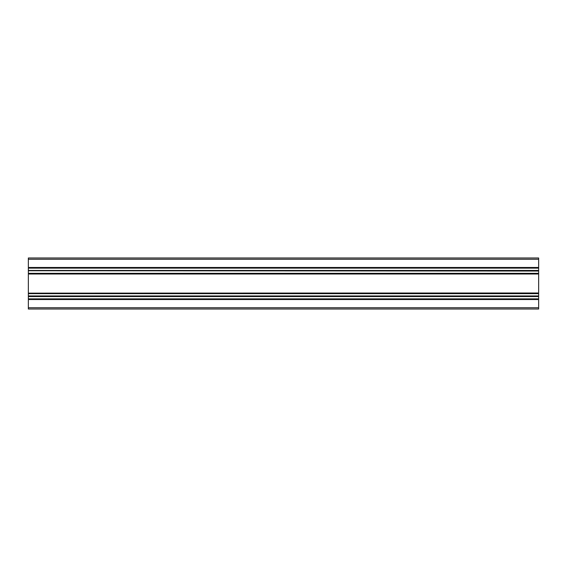 <?xml version="1.0" encoding="UTF-8"?>
<svg xmlns="http://www.w3.org/2000/svg" width="567" height="567" viewBox="0 0 567 567"><rect width="100%" height="100%" fill="white"/><g stroke="black" fill="none" stroke-linecap="round" stroke-linejoin="round"><path stroke-width="0.85" d="M538.65 268.141L28.35 268.141L28.35 270.438L538.65 270.438L538.65 267.985L28.35 268.141M538.65 292.99L28.35 293.146L538.65 293.146L538.65 270.743L28.35 270.438M538.65 271.047L28.35 270.743M538.65 273.344L28.35 273.344L28.35 271.047M538.65 273.854L28.35 273.854L28.35 273.344M28.35 292.99L28.35 273.854M28.35 293.146L28.35 298.859L538.65 298.859L538.65 296.562L28.35 296.562M538.65 293.146L538.65 293.656L28.35 293.656M538.65 293.656L538.65 295.953L28.35 295.953M538.65 295.953L28.35 296.257M538.65 307.739L28.35 307.739L28.35 309.015L538.65 309.015L538.65 299.369L28.35 299.369L28.35 298.859M538.65 299.369L538.65 298.859M28.35 307.739L28.35 299.369M28.35 267.631L538.65 267.631L538.65 257.985L28.35 257.985L28.35 267.985M538.65 267.631L538.65 267.985M538.65 273.5L28.35 273.5M538.65 274.01L28.35 274.01M538.65 293.5L28.35 293.5M538.65 299.015L28.35 299.015M538.65 299.525L28.35 299.525M538.65 259.261L28.35 259.261M538.65 267.475L28.35 267.475"/></g></svg>
